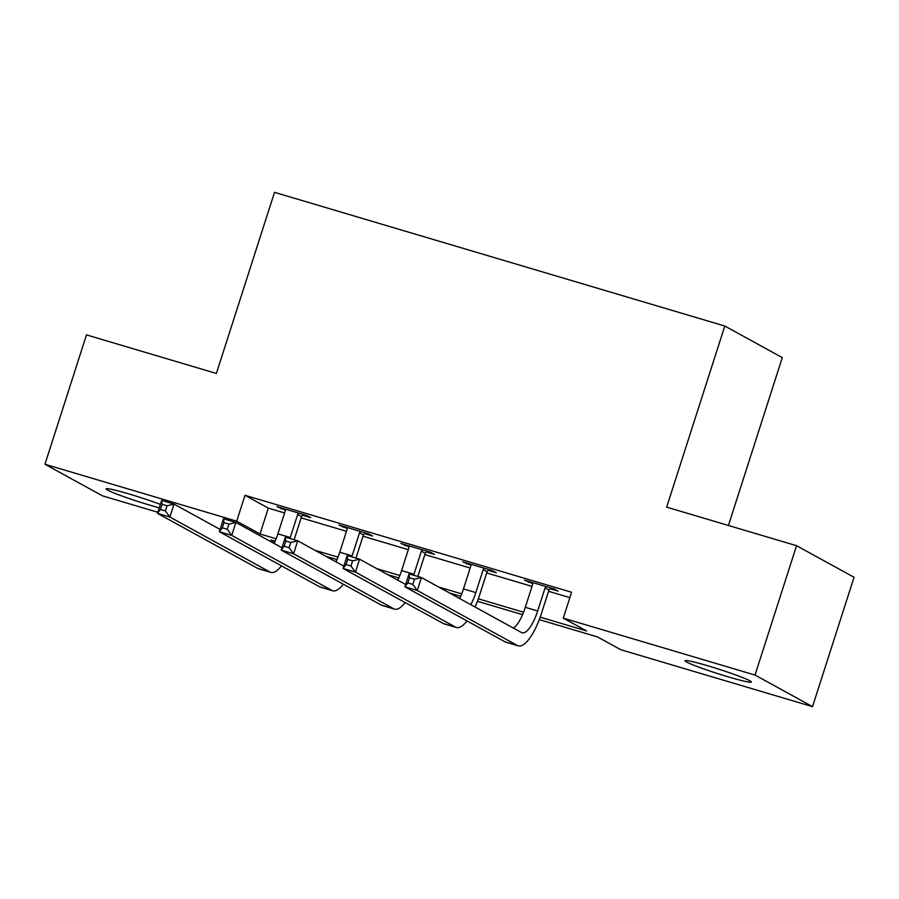 <?xml version="1.0" encoding="UTF-8"?>
<svg xmlns="http://www.w3.org/2000/svg" width="899" height="899" viewBox="0 0 899 899"><rect width="100%" height="100%" fill="white"/><g stroke="black" fill="none" stroke-linecap="round" stroke-linejoin="round"><path stroke-width="1.35" d="M159.292 507.823A34.859 2.281 17.8 0 1 149.212 504.968A34.859 2.281 17.8 0 1 106.082 488.854A34.859 2.281 17.8 0 1 129.321 494.045A34.859 2.281 17.8 0 1 160.382 504.406M708.255 665.923A34.859 2.281 17.8 0 1 751.395 682.038A34.859 2.281 17.8 0 1 728.156 676.846A34.859 2.281 17.8 0 1 685.016 660.731A34.859 2.281 17.8 0 1 708.255 665.923M728.415 525.466L782.299 357.622L724.808 326.034L274.521 192.352L216.378 373.456L86.484 334.889L44.95 464.255L236.695 521.173L260.002 533.984L276.139 538.771M724.808 326.034L666.665 507.137L796.548 545.704L854.05 577.282L812.516 706.648L620.771 649.719L597.464 636.908L539.265 619.636M157.853 512.284L102.452 495.832L44.95 464.255M540.187 617.164L586.586 630.941L563.28 618.13L571.584 592.261L245 495.304L268.307 508.104L284.601 512.947M301.143 517.858L346.452 531.309M362.994 536.22L408.303 549.671M424.856 554.582L470.166 568.033M486.707 572.944L532.017 586.395M548.559 591.306L569.854 597.633M550.042 588.71L558.11 591.104L554.222 588.969L524.533 580.158L532.669 583.552M488.179 570.348L496.259 572.742L492.371 570.607L462.682 561.796L470.806 565.19M426.328 551.986L434.408 554.38L430.52 552.244L400.83 543.434L408.955 546.828M364.477 533.613L372.546 536.018L368.669 533.882L338.979 525.061L347.104 528.466M302.626 515.251L310.694 517.655L306.817 515.52L277.128 506.699L285.253 510.093M796.548 545.704L755.025 675.059L812.516 706.648M245 495.304L236.695 521.173M563.28 618.13L755.025 675.059M314.976 550.3L337.99 557.133M376.827 568.662L399.841 575.495M438.678 587.025L461.693 593.857M478.324 598.801L523.555 612.219M275.128 541.22L270.88 539.962L274.746 542.075M522.544 614.669L477.414 601.274M460.681 596.307L449.556 593.003M398.83 577.945L387.705 574.641M336.979 559.583L325.854 556.279M268.307 508.104L260.002 533.984M528.702 581.395L528.421 582.294M466.851 563.032L466.57 563.931M405 544.67L404.719 545.558M343.148 526.308L342.856 527.196M281.297 507.946L281.005 508.834M532.601 582.552L532.702 584.249L525.297 607.308A27.228 8.687 -73.5 0 1 513.509 628.131M545.075 587.924L537.669 610.972A27.228 8.687 -73.5 0 1 522.15 632.806A27.228 8.687 -73.5 0 1 521.6 632.581L421.44 577.551L417.293 590.486L517.442 645.516A40.848 13.024 106.5 0 0 518.274 645.864A40.848 13.024 106.5 0 0 541.558 613.107L548.963 590.047L545.075 587.924L546.154 586.575M550.671 587.912L548.963 590.047M412.798 584.395L417.293 590.486L404.921 586.822L409.067 573.877L421.44 577.551L414.461 579.226L409.517 577.754L407.854 582.934L412.798 584.395L414.461 579.226M407.854 582.934L404.921 586.822L505.069 641.841A40.848 13.024 106.5 0 0 505.912 642.189L518.274 645.864M409.067 573.877L409.517 577.754M470.75 564.19L470.851 565.887L463.446 588.935A27.228 8.687 -73.5 0 1 459.659 598.554M488.82 569.55L487.112 571.685L483.224 569.55L475.818 592.61A27.228 8.687 -73.5 0 1 470.795 604.667M483.224 569.55L484.303 568.213M475.032 606.994A40.848 13.024 106.5 0 0 479.706 594.745L487.112 571.685M350.947 566.033L352.61 560.864L347.666 559.392L346.003 564.561L350.947 566.033L355.431 572.124L343.07 568.46L347.216 555.515L359.589 559.189L355.431 572.124L455.591 627.154A40.848 13.024 106.5 0 0 456.422 627.502A40.848 13.024 106.5 0 0 467.008 620.928M405.663 584.507L359.589 559.189L352.61 560.864M346.003 564.561L343.07 568.46L443.218 623.479A40.848 13.024 106.5 0 0 444.05 623.827L456.422 627.502M347.216 555.515L347.666 559.392M408.899 545.828L409 547.525L401.595 570.573A27.228 8.687 -73.5 0 1 397.808 580.192M426.969 551.188L425.261 553.323L421.373 551.188L413.967 574.247A27.228 8.687 -73.5 0 1 413.641 575.236M421.373 551.188L422.451 549.851M417.821 576.484A40.848 13.024 106.5 0 0 417.855 576.383L425.261 553.323M289.096 547.671L290.759 542.502L285.815 541.029L284.151 546.199L289.096 547.671L293.58 553.762L281.207 550.087L285.365 537.153L297.738 540.827L293.58 553.762L393.74 608.792A40.848 13.024 106.5 0 0 394.571 609.14A40.848 13.024 106.5 0 0 405.157 602.566M343.811 566.145L297.738 540.827L290.759 542.502M284.151 546.199L281.207 550.087L381.367 605.117A40.848 13.024 106.5 0 0 382.199 605.465L394.571 609.14M285.365 537.153L285.815 541.029M347.048 527.466L347.149 529.163L339.743 552.211A27.228 8.687 -73.5 0 1 335.956 561.83M365.106 532.826L363.398 534.961L359.521 532.826L352.116 555.885A27.228 8.687 -73.5 0 1 351.79 556.874M359.521 532.826L360.589 531.489M355.97 558.122A40.848 13.024 106.5 0 0 356.004 558.021L363.398 534.961M227.245 529.309L228.908 524.139L223.963 522.667L222.3 527.837L227.245 529.309L231.728 535.399L219.356 531.725L223.514 518.79L235.886 522.465L231.728 535.399L331.888 590.429A40.848 13.024 106.5 0 0 332.72 590.778A40.848 13.024 106.5 0 0 343.306 584.204M281.96 547.772L235.886 522.465L228.908 524.139M222.3 527.837L219.356 531.725L319.516 586.755A40.848 13.024 106.5 0 0 320.347 587.103L332.72 590.778M223.514 518.79L223.963 522.667M285.197 509.104L285.298 510.789L277.892 533.849A27.228 8.687 -73.5 0 1 274.105 543.468M303.255 514.464L301.547 516.599L297.67 514.464L290.265 537.523A27.228 8.687 -73.5 0 1 289.939 538.512M297.67 514.464L298.738 513.115M294.119 539.748A40.848 13.024 106.5 0 0 294.142 539.658L301.547 516.599M165.394 510.947L167.057 505.777L162.101 504.305L160.449 509.475L165.394 510.947L169.877 517.037L157.505 513.363L161.663 500.428L174.035 504.103L169.877 517.037L270.037 572.067A40.848 13.024 106.5 0 0 270.869 572.416A40.848 13.024 106.5 0 0 281.454 565.842M220.098 529.41L174.035 504.103L167.057 505.777M160.449 509.475L157.505 513.363L257.665 568.393A40.848 13.024 106.5 0 0 258.496 568.741L270.869 572.416M161.663 500.428L162.101 504.305M537.669 610.972L525.297 607.308M517.442 645.516L505.069 641.841M475.818 592.61L463.446 588.935M455.591 627.154L443.218 623.479M413.967 574.247L401.595 570.573M393.74 608.792L381.367 605.117M352.116 555.885L339.743 552.211M331.888 590.429L319.516 586.755M290.265 537.523L277.892 533.849M270.037 572.067L257.665 568.393"/></g></svg>
